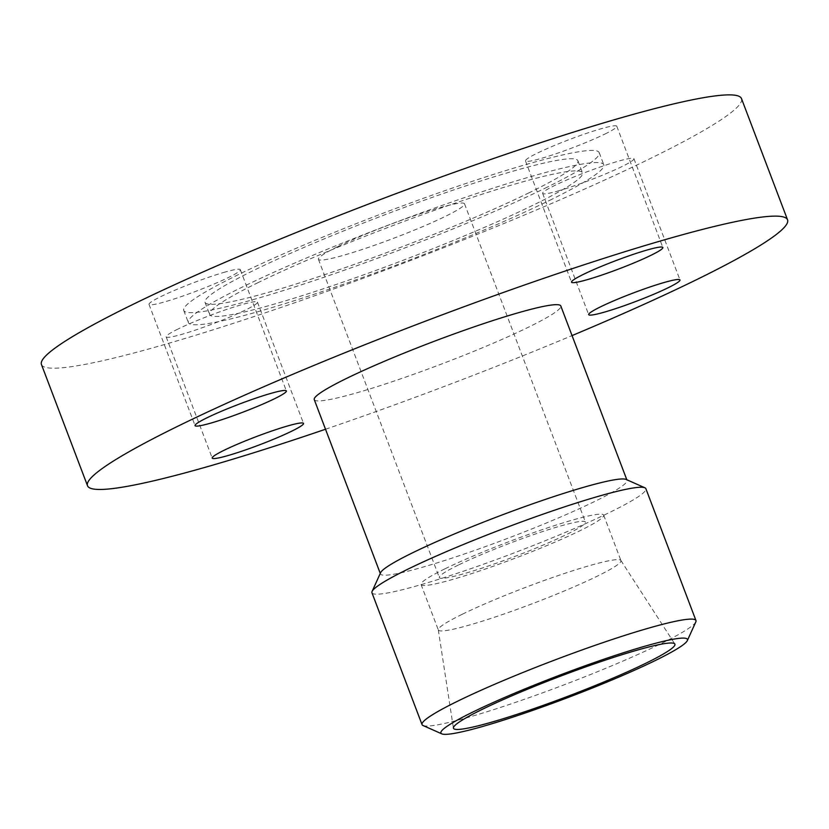 <?xml version="1.0" encoding="UTF-8"?>
<svg xmlns="http://www.w3.org/2000/svg" width="829" height="829" viewBox="0 0 829 829"><rect width="100%" height="100%" fill="white"/><g stroke="black" fill="none" stroke-linecap="round" stroke-linejoin="round"><path stroke-width="0.62" stroke-dasharray="4.14 3.11" d="M462.167 614.31A97.677 8.829 159.2 0 0 438.292 629.812A97.677 8.829 159.2 0 0 438.334 629.978A97.677 8.829 159.2 0 0 498.074 616.03A97.677 8.829 159.2 0 0 597.118 576.259A97.677 8.829 159.2 0 0 620.952 560.601A97.677 8.829 159.2 0 0 620.88 560.445A97.677 8.829 159.2 0 0 560.383 574.829A97.677 8.829 159.2 0 0 462.167 614.31M423.039 725.52A146.515 13.254 159.2 0 0 517.545 701.686A146.515 13.254 159.2 0 0 660.216 644.05A146.515 13.254 159.2 0 0 695.832 621.895M371.952 592.756A146.515 13.254 159.2 0 0 461.566 571.834A146.515 13.254 159.2 0 0 610.134 512.187A146.515 13.254 159.2 0 0 645.884 488.695M380.594 572.704A131.863 11.927 159.2 0 0 380.47 573.906A131.863 11.927 159.2 0 0 461.121 555.088A131.863 11.927 159.2 0 0 594.828 501.4A131.863 11.927 159.2 0 0 627.004 480.26A131.863 11.927 159.2 0 0 626.113 479.442M314.264 399.619A131.863 11.927 159.2 0 0 394.915 380.791A131.863 11.927 159.2 0 0 528.622 327.113A131.863 11.927 159.2 0 0 560.798 305.963M41.45 364.501A374.428 33.865 159.2 0 0 270.461 311.051A374.428 33.865 159.2 0 0 650.133 158.619A374.428 33.865 159.2 0 0 741.489 98.589M458.396 565.036A78.144 7.067 159.2 0 0 439.329 577.564A78.144 7.067 159.2 0 0 487.12 566.414A78.144 7.067 159.2 0 0 566.352 534.601A78.144 7.067 159.2 0 0 585.419 522.073A78.144 7.067 159.2 0 0 537.627 533.223A78.144 7.067 159.2 0 0 458.396 565.036M337.486 246.762A78.144 7.067 159.2 0 0 318.419 259.29A78.144 7.067 159.2 0 0 366.221 248.14A78.144 7.067 159.2 0 0 445.453 216.328A78.144 7.067 159.2 0 0 464.52 203.799A78.144 7.067 159.2 0 0 416.728 214.949A78.144 7.067 159.2 0 0 337.486 246.762M444.893 568.849A97.677 8.829 159.2 0 0 421.059 584.507A97.677 8.829 159.2 0 0 480.81 570.559A97.677 8.829 159.2 0 0 579.844 530.798A97.677 8.829 159.2 0 0 603.678 515.13A97.677 8.829 159.2 0 0 543.938 529.078A97.677 8.829 159.2 0 0 444.893 568.849M258.316 282.513A199.426 18.031 159.2 0 0 209.654 314.481A199.426 18.031 159.2 0 0 331.631 286.015A199.426 18.031 159.2 0 0 533.835 204.825A199.426 18.031 159.2 0 0 582.497 172.857A199.426 18.031 159.2 0 0 460.53 201.323A199.426 18.031 159.2 0 0 258.316 282.513M529.234 192.701A199.426 18.031 -20.8 0 1 327.02 273.891A199.426 18.031 -20.8 0 1 205.043 302.357A199.426 18.031 -20.8 0 1 253.705 270.389A199.426 18.031 -20.8 0 1 455.919 189.199A199.426 18.031 -20.8 0 1 577.896 160.733A199.426 18.031 -20.8 0 1 529.234 192.701M544.974 188.266A222.213 20.093 159.2 0 0 599.201 152.64A222.213 20.093 159.2 0 0 463.287 184.359A222.213 20.093 159.2 0 0 237.964 274.824A222.213 20.093 159.2 0 0 183.737 310.45A222.213 20.093 159.2 0 0 319.652 278.731A222.213 20.093 159.2 0 0 544.974 188.266M549.586 200.39A222.213 20.093 159.2 0 0 603.802 164.764A222.213 20.093 159.2 0 0 467.888 196.483A222.213 20.093 159.2 0 0 242.565 286.948A222.213 20.093 159.2 0 0 188.349 322.574A222.213 20.093 159.2 0 0 324.263 290.855A222.213 20.093 159.2 0 0 549.586 200.39M557.471 191.136A48.838 4.414 159.2 0 0 607.429 173.137A48.838 4.414 159.2 0 0 633.926 158.712A48.838 4.414 159.2 0 0 619.076 160.981A48.838 4.414 159.2 0 0 569.119 178.971A48.838 4.414 159.2 0 0 542.622 193.395A48.838 4.414 159.2 0 0 557.471 191.136M604.869 134.08A48.838 4.414 159.2 0 0 616.786 126.246A48.838 4.414 159.2 0 0 586.922 133.22A48.838 4.414 159.2 0 0 537.399 153.106A48.838 4.414 159.2 0 0 525.482 160.94A48.838 4.414 159.2 0 0 555.347 153.966A48.838 4.414 159.2 0 0 604.869 134.08M225.467 271.953A48.838 4.414 159.2 0 0 175.52 289.953A48.838 4.414 159.2 0 0 149.013 304.378A48.838 4.414 159.2 0 0 163.873 302.108A48.838 4.414 159.2 0 0 213.82 284.119A48.838 4.414 159.2 0 0 240.327 269.694A48.838 4.414 159.2 0 0 225.467 271.953M178.069 329.009A48.838 4.414 159.2 0 0 166.152 336.843A48.838 4.414 159.2 0 0 196.027 329.869A48.838 4.414 159.2 0 0 245.55 309.984A48.838 4.414 159.2 0 0 257.467 302.15A48.838 4.414 159.2 0 0 227.592 309.124A48.838 4.414 159.2 0 0 178.069 329.009M325.517 429.246A374.428 33.865 159.2 0 0 572.051 335.59M438.292 629.812L453.411 728.08M318.419 259.29L439.329 577.564M421.059 584.507L438.334 629.978M205.043 302.357L209.654 314.481M599.201 152.64L603.802 164.764M633.926 158.712L679.987 279.964M616.786 126.246L662.848 247.498M149.013 304.378L195.074 425.629M166.152 336.843L212.214 458.085M257.467 302.15L303.518 423.401M240.327 269.694L286.378 390.936M525.482 160.94L571.533 282.181M542.622 193.395L588.673 314.647M183.737 310.45L188.349 322.574M577.896 160.733L582.497 172.857M603.678 515.13L620.952 560.601M464.52 203.799L585.419 522.073M620.88 560.445L674.816 643.978"/><path stroke-width="1.24" d="M482.374 709.292A118.433 10.715 159.2 0 0 453.411 728.08A118.433 10.715 159.2 0 0 524.912 711.707A118.433 10.715 159.2 0 0 646.009 663.159A118.433 10.715 159.2 0 0 674.816 643.978A118.433 10.715 159.2 0 0 601.46 661.418A118.433 10.715 159.2 0 0 482.374 709.292M687.334 640.599L695.832 621.895A146.515 13.254 159.2 0 0 695.966 620.558A146.515 13.254 159.2 0 0 606.351 641.47A146.515 13.254 159.2 0 0 457.795 701.116A146.515 13.254 159.2 0 0 422.044 724.608A146.515 13.254 159.2 0 0 423.039 725.52L441.816 733.872A131.863 11.927 159.2 0 0 526.881 712.412A131.863 11.927 159.2 0 0 655.283 660.537A131.863 11.927 159.2 0 0 687.334 640.599A131.863 11.927 159.2 0 0 612.02 656.475A131.863 11.927 159.2 0 0 473.1 711.904A131.863 11.927 159.2 0 0 441.816 733.872M695.966 620.558L645.884 488.695A146.515 13.254 159.2 0 0 644.889 487.784A146.515 13.254 159.2 0 0 550.373 511.628A146.515 13.254 159.2 0 0 407.702 569.264A146.515 13.254 159.2 0 0 372.097 591.419A146.515 13.254 159.2 0 0 371.952 592.756L422.044 724.608M644.889 487.784L626.113 479.442A131.863 11.927 159.2 0 0 541.047 500.892A131.863 11.927 159.2 0 0 412.645 552.767A131.863 11.927 159.2 0 0 380.594 572.704L372.097 591.419M626.817 479.753L560.798 305.963A131.863 11.927 159.2 0 0 480.146 324.792A131.863 11.927 159.2 0 0 346.439 378.48A131.863 11.927 159.2 0 0 314.264 399.619L380.273 573.409M572.051 335.59A374.428 33.865 159.2 0 0 696.184 279.86A374.428 33.865 159.2 0 0 787.55 219.83L741.489 98.589A374.428 33.865 159.2 0 0 512.477 152.039A374.428 33.865 159.2 0 0 132.816 304.471A374.428 33.865 159.2 0 0 41.45 364.501L87.511 485.753A374.428 33.865 159.2 0 0 325.517 429.246M787.55 219.83A374.428 33.865 159.2 0 0 558.539 273.29A374.428 33.865 159.2 0 0 178.867 425.723A374.428 33.865 159.2 0 0 87.511 485.753M665.127 282.223A48.838 4.414 -20.8 0 1 679.987 279.964A48.838 4.414 -20.8 0 1 653.48 294.378A48.838 4.414 -20.8 0 1 603.533 312.378A48.838 4.414 -20.8 0 1 588.673 314.647A48.838 4.414 -20.8 0 1 615.18 300.222A48.838 4.414 -20.8 0 1 665.127 282.223M583.45 274.358A48.838 4.414 -20.8 0 1 632.973 254.472A48.838 4.414 -20.8 0 1 662.848 247.498A48.838 4.414 -20.8 0 1 650.931 255.332A48.838 4.414 -20.8 0 1 601.408 275.207A48.838 4.414 -20.8 0 1 571.533 282.181A48.838 4.414 -20.8 0 1 583.45 274.358M209.924 423.36A48.838 4.414 -20.8 0 1 195.074 425.629A48.838 4.414 -20.8 0 1 221.571 411.205A48.838 4.414 -20.8 0 1 271.529 393.205A48.838 4.414 -20.8 0 1 286.378 390.936A48.838 4.414 -20.8 0 1 259.881 405.36A48.838 4.414 -20.8 0 1 209.924 423.36M291.601 431.235A48.838 4.414 -20.8 0 1 242.078 451.111A48.838 4.414 -20.8 0 1 212.214 458.085A48.838 4.414 -20.8 0 1 224.131 450.261A48.838 4.414 -20.8 0 1 273.653 430.375A48.838 4.414 -20.8 0 1 303.518 423.401A48.838 4.414 -20.8 0 1 291.601 431.235"/></g></svg>
